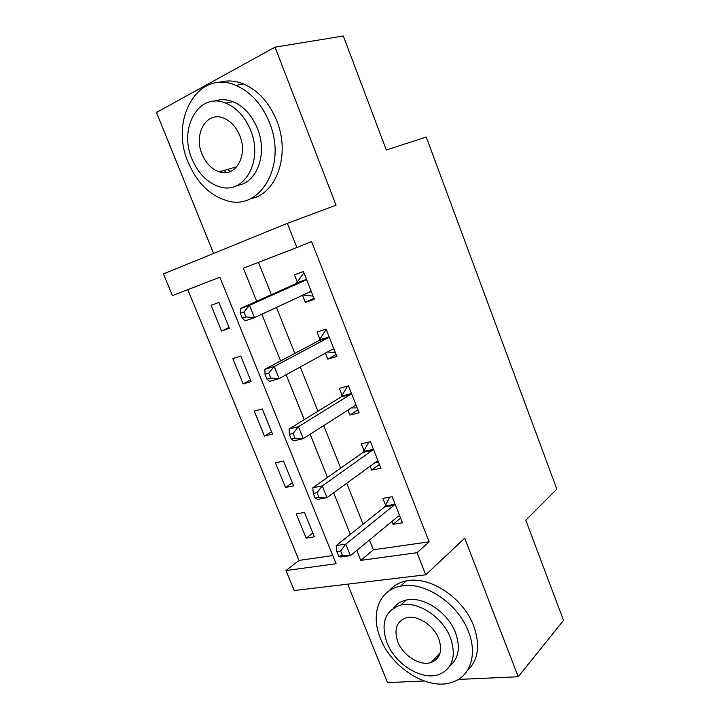 <?xml version="1.0" encoding="UTF-8"?>
<svg xmlns="http://www.w3.org/2000/svg" width="720" height="720" viewBox="0 0 720 720"><rect width="100%" height="100%" fill="white"/><g stroke="black" fill="none" stroke-linecap="round" stroke-linejoin="round"><path stroke-width="1.08" d="M223.938 170.487L226.629 172.539M434.916 658.377L437.103 658.701M369.432 540.018L373.347 549.801L429.138 541.836L417.033 552.699L425.736 574.794L294.273 590.553L286.011 570.555L336.078 563.733L219.852 277.272L172.404 295.587L163.44 273.888L287.352 223.353L296.874 247.536L243.342 268.209L256.635 301.284M458.271 679.446L518.229 676.755L563.535 620.37L525.807 520.236L556.83 489.087L426.258 137.043L386.298 150.012L343.341 36L275.013 47.151L156.465 112.482L213.588 253.44M347.625 584.163L387.531 682.632L424.134 680.985M187.794 289.656L299.007 560.412L286.011 570.555M299.007 560.412L332.775 555.597M314.361 536.841L304.425 512.442L296.262 513.909L306.162 538.146L314.361 536.841M293.589 485.82L283.509 461.07L275.418 462.87L285.462 487.458L293.589 485.82M272.511 434.07L262.287 408.96L254.268 411.111L264.456 436.05L272.511 434.07M251.127 381.564L240.759 356.094L232.821 358.596L243.153 383.895L251.127 381.564M229.437 328.302L218.907 302.454L211.059 305.325L221.544 330.993L229.437 328.302M429.138 541.836L311.589 241.569L296.874 247.536M258.453 262.377L271.368 294.678M276.453 307.422L294.84 353.412M300.267 366.975L317.952 411.219M323.685 425.583L340.695 468.126M346.743 483.255L363.087 524.142M391.977 521.406L393.129 524.304L402.462 522.819L392.175 496.71L382.869 498.384L385.659 505.431M385.821 505.836L386.154 506.691M370.134 466.182L371.682 470.088L380.943 468.216L370.503 441.72L361.269 443.772L364.095 450.927M364.248 451.296L364.545 452.052M347.949 410.094L349.902 415.044L359.091 412.785L348.489 385.875L339.336 388.323L342.207 395.586M342.342 395.919L342.594 396.567M325.422 353.133L327.798 359.154L336.906 356.49L326.133 329.157L317.07 332.019L319.986 339.399M320.103 339.696L320.31 340.227M302.535 295.272L305.352 302.4L314.37 299.322L303.426 271.557L294.453 274.842L297.414 282.33M287.352 223.353L336.06 205.191L275.013 47.151M518.229 676.755L464.706 538.191L425.736 574.794M356.814 550.431L360.81 560.358L417.033 552.699M261.846 314.235L280.629 360.954M286.173 374.733L304.236 419.67M310.104 434.25L327.474 477.45M333.648 492.813L350.334 534.321M373.347 549.801L360.81 560.358M400.608 518.094L393.129 524.304M312.831 533.079L306.162 538.146M229.104 327.483L221.544 330.993M250.479 379.98L243.153 383.895M271.557 431.739L264.456 436.05M292.338 482.76L285.462 487.458M379.431 464.382L371.682 470.088M357.939 409.851L349.902 415.044M336.123 354.501L327.798 359.154M313.965 298.296L305.352 302.4M397.782 516.627L399.924 516.366M393.948 505.35L384.624 506.961L336.222 545.58L345.798 544.14L393.948 505.35L394.974 503.811M340.632 551.007L345.798 544.14L350.451 555.678L340.857 557.028L338.661 556.173L342.504 555.633L340.632 551.007L336.789 551.565L338.661 556.173M399.681 515.763L398.241 516.24L350.451 555.678L342.504 555.633M384.624 506.961L389.655 497.169M336.222 545.58L336.789 551.565M374.769 462.798L378.711 462.546M372.267 450.378L363.024 452.376L312.831 487.773L322.317 485.901L372.267 450.378L373.338 448.92M317.061 492.705L322.317 485.901L327.042 497.628L317.538 499.41L315.153 498.123L318.96 497.412L317.061 492.705L313.254 493.443L315.153 498.123M378.117 461.052L376.632 461.439L327.042 497.628L318.96 497.412M363.024 452.376L368.73 442.107M312.831 487.773L313.254 493.443M351.315 407.952L357.174 407.907M350.253 394.569L341.091 396.963L289.053 429.021L298.44 426.708L350.253 394.569L351.369 393.183M293.094 433.449L298.44 426.708L303.246 438.624L293.841 440.847L291.258 439.128L295.029 438.228L293.094 433.449L289.332 434.358L291.258 439.128M356.229 405.504L354.69 405.801L303.246 438.624L295.029 438.228M341.091 396.963L347.625 386.1M289.053 429.021L289.332 434.358M327.411 352.044L335.304 352.44M326.412 329.877L325.674 330.264L326.466 330.012M327.906 337.887L318.816 340.686L264.888 369.306L274.176 366.534L327.906 337.887L329.058 336.591M268.731 373.203L274.176 366.534L279.063 378.648L269.748 381.33L266.967 379.143L270.693 378.063L268.731 373.203L265.014 374.301L266.967 379.143M333.99 349.101L332.397 349.29L279.063 378.648L270.693 378.063M318.816 340.686L325.674 330.264M264.888 369.306L265.014 374.301M303.039 295.038L313.11 296.109M304.11 273.294L303.345 273.627L304.137 273.339M305.199 280.323L296.199 283.545L240.318 308.601L249.507 305.352L305.199 280.323L306.405 279.108M243.963 311.958L249.507 305.352L254.475 317.664L245.268 320.823L242.28 318.168L245.961 316.89L243.963 311.958L240.282 313.245L242.28 318.168M311.409 291.816L309.771 291.906L254.475 317.664L245.961 316.89M296.199 283.545L303.345 273.627M240.318 308.601L240.282 313.245M380.457 638.487C391.662 668.151 428.805 691.308 452.79 682.047C470.322 676.251 477.63 654.399 468.468 631.674C457.947 603.072 423.72 580.716 400.599 586.143C378.918 590.013 370.287 614.34 380.457 638.487M467.172 670.842C478.314 660.312 480.501 645.354 473.715 625.986C463.302 597.582 429.273 575.469 406.233 580.95C399.069 582.435 393.336 585.747 389.034 590.904M393.543 608.04C396.594 603.936 400.797 601.29 406.161 600.075C422.883 595.8 447.822 611.964 455.472 632.682C460.602 647.325 458.757 658.404 449.946 665.928M386.964 642.663C395.037 664.056 421.614 680.805 438.831 674.577C452.637 668.7 456.534 656.496 450.522 637.956C442.791 617.112 417.726 600.777 400.95 605.016C385.047 610.371 380.376 622.917 386.964 642.663M438.795 638.829C433.773 625.32 417.447 614.754 406.584 617.706C396.585 621.216 393.678 629.271 397.845 641.853C403.02 655.587 419.967 666.324 431.01 662.553C440.136 658.818 442.737 650.907 438.795 638.829M437.013 656.118L438.903 656.1M188.316 162.594C196.875 182.52 209.493 195.147 226.197 200.475C259.47 211.959 287.568 165.96 269.451 122.535C261.927 104.337 250.785 91.971 236.034 85.455C197.964 68.427 169.137 120.141 188.316 162.594M250.263 198.801C276.156 194.67 290.835 155.034 276.75 120.717C269.307 102.663 258.246 90.414 243.558 83.961C234.963 80.541 226.683 80.055 218.718 82.521M214.263 101.214C220.185 99.045 226.395 99.198 232.902 101.664C243.729 106.245 251.901 115.182 257.427 128.475C267.948 153.81 256.797 183.294 237.258 185.373M192.078 159.156C198.198 173.439 207.189 182.592 219.069 186.597C243.567 195.453 263.853 161.622 250.578 130.203C244.998 116.811 236.763 107.802 225.891 103.185C198.891 91.44 178.254 128.268 192.078 159.156M239.76 135.558C236.097 126.819 230.706 120.996 223.578 118.089C206.478 110.88 193.23 134.235 202.077 154.215C205.956 163.323 211.662 169.2 219.204 171.855C235.26 177.867 248.373 155.754 239.76 135.558M227.259 169.533L230.733 171.369M394.749 504.288L385.434 505.899M377.712 461.061L377.064 461.196M373.104 449.379L363.861 451.377M355.806 405.495L354.762 405.756M351.126 393.624L341.964 396.018M333.558 349.056L331.965 349.533M328.806 337.005L319.725 339.813M310.959 291.744L307.611 292.914M306.135 279.504L297.144 282.726M394.11 505.206L384.786 506.817M372.591 450.108L363.339 452.106M350.73 394.173L341.568 396.567M328.536 337.374L319.455 340.173M305.991 279.702L296.991 282.924M440.181 652.734L431.01 662.553M406.161 600.075L400.95 605.016M400.599 586.143L406.233 580.95M236.772 166.779L219.204 171.855M232.902 101.664L225.891 103.185M236.034 85.455L243.558 83.961"/></g></svg>
